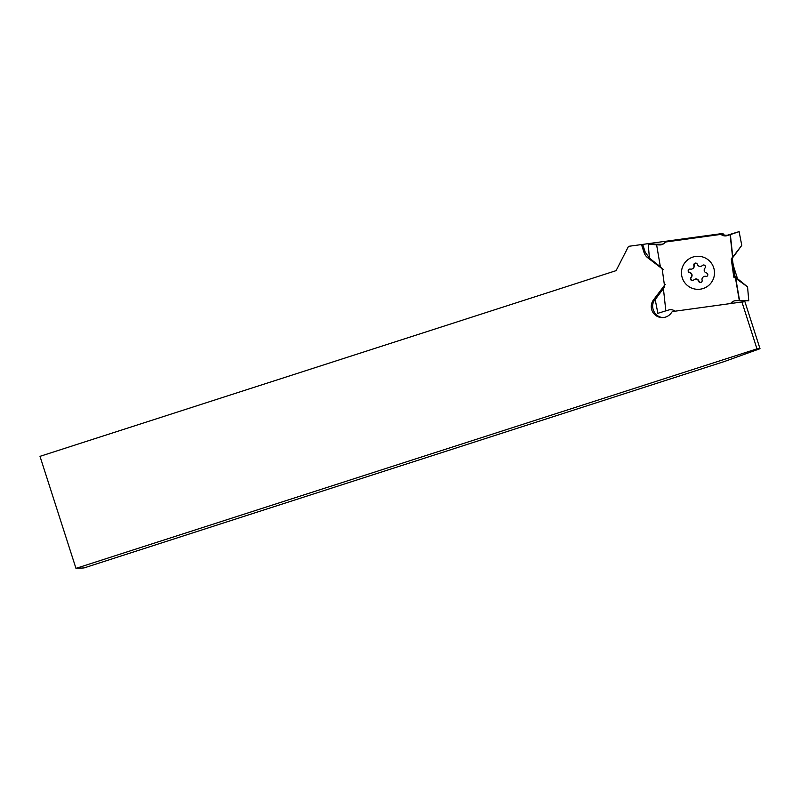 <?xml version="1.0" encoding="UTF-8"?>
<svg xmlns="http://www.w3.org/2000/svg" width="800" height="800" viewBox="0 0 800 800"><rect width="100%" height="100%" fill="white"/><g stroke="black" fill="none" stroke-linecap="round" stroke-linejoin="round"><path stroke-width="1.2" d="M735.7 278.38L739.57 300.65L735.76 278.34L747.56 286.87L748.77 300.8L739.58 300.65L735.76 278.34M735.69 278.37L733.8 277.15L734.81 276.49L747.56 286.87M739.57 300.65L736.34 300.68A6.62 6.6 -122.6 0 0 730.65 303.54L731.66 302.9A6.62 6.6 -122.6 0 1 733.06 301.41M735.54 278.47L739.35 300.79M700.27 289.19A16.55 16.51 -122.6 0 0 714.35 270.55A16.55 16.51 -122.6 0 0 695.7 256.42A16.55 16.51 -122.6 0 0 681.62 275.06A16.55 16.51 -122.6 0 0 700.27 289.19M733.8 277.15L731.25 258.94L732.57 257.2L730.13 234.69L727.26 235.61A6.62 6.6 57.4 0 1 720.98 234.38L665.33 242.05A6.62 6.6 -122.6 0 1 659.63 244.93L656.61 244.81L660.43 267.14L662.17 268.46L662.34 269.64M674.97 311.21A6.62 6.6 57.4 0 0 668.71 309.99L665.84 310.92L663.39 288.41L664.71 286.66L664.41 284.5M734.81 276.49L732.27 258.29L731.25 258.94M660.63 266.99L649.42 258.09L648.22 244.15L660.65 244.28A6.62 6.6 -122.6 0 0 663.92 243.55M731.16 234.1L728.28 234.96A6.62 6.6 57.4 0 1 722 233.73L665.33 242.05M732.27 258.29L733.58 256.41M663.6 288.28L655.21 299.59L657.87 313.32L665.83 310.85M648.22 244.15L656.61 244.81M722 233.73L720.98 234.38M731.15 234.03L739.12 231.63L730.13 234.69M732.73 257.09L730.34 234.55L732.73 257.09L741.77 245.37L739.12 231.63M733.6 256.54L741.77 245.37M730.35 234.55L732.79 257.05M723.38 234.62L723.04 233.57L721.28 233.67L628.52 246.34L616.08 270.65L40 456.34L75.97 568.37L756.98 348.85L741.93 301.98L743.36 301.9L742.98 300.71M735.25 276.82L734.57 274.71M744.6 300.74L760 348.69L756.98 348.85M733.27 265.43L737.61 278.96M649.42 258.03L645.28 252.39L642.72 244.49M663.57 317.51C654.87 317.79 649.34 306.53 654.86 299.82L663.4 288.5M663.58 269.58L662.28 269.65A2.21 2.2 -93.1 0 0 661.43 268.19L647.86 257.87A11.03 11.01 86.9 0 1 644.03 252.46L641.49 244.55M662.28 269.65L664.33 284.51A2.21 2.2 86.9 0 1 663.9 286.14L653.5 299.89A11.03 11.01 86.9 0 0 662.86 317.57A11.03 11.01 86.9 0 0 671.04 313.22L672.29 311.58L741.93 301.98M760 348.69L724.71 361.41L84.02 567.94L75.97 568.37M703.08 288.54A16.54 16.5 57.4 0 1 682.27 277.87A16.54 16.5 57.4 0 1 692.89 257.07A16.54 16.5 57.4 0 1 713.69 267.74A16.54 16.5 57.4 0 1 703.08 288.54M704.97 268.08A2.94 2.94 -122.6 0 0 706.42 272.94A1.84 1.83 57.4 0 1 706.98 276.27A1.84 1.83 57.4 0 1 705.58 276.51A2.94 2.94 -122.6 0 0 702.1 280.19A1.84 1.83 57.4 0 1 701.33 282.24A1.84 1.83 57.4 0 1 698.59 281.23A2.94 2.94 -122.6 0 0 693.66 280.05A1.84 1.83 57.4 0 1 690.93 279.95A1.84 1.83 57.4 0 1 690.99 277.52A2.94 2.94 -122.6 0 0 689.54 272.67A1.84 1.83 57.4 0 1 688.99 269.34A1.84 1.83 57.4 0 1 690.39 269.09A2.94 2.94 -122.6 0 0 693.86 265.42A1.84 1.83 57.4 0 1 694.64 263.36A1.84 1.83 57.4 0 1 697.38 264.37A2.94 2.94 -122.6 0 0 702.3 265.55A1.84 1.83 57.4 0 1 705.04 265.65A1.84 1.83 57.4 0 1 704.97 268.08M707.12 276.17A1.84 1.83 57.4 0 1 705.87 276.32A2.94 2.94 -122.6 0 0 703.64 276.71L703.34 276.9M701.77 265.99L702.07 265.8A2.94 2.94 -122.6 0 0 702.6 265.36A1.84 1.83 57.4 0 1 702.79 265.19M692.63 268.71L692.92 268.52A2.94 2.94 -122.6 0 0 694.16 265.23A1.84 1.83 57.4 0 1 694.79 263.27M693.47 280.22A1.84 1.83 57.4 0 1 691.29 277.33A2.94 2.94 -122.6 0 0 689.84 272.48A1.84 1.83 57.4 0 1 689.14 269.25M701.48 282.14A1.84 1.83 57.4 0 1 698.88 281.04A2.94 2.94 -122.6 0 0 694.49 279.43L694.2 279.62M660.65 244.28L659.63 244.93M728.28 234.96L727.26 235.61M645.28 252.39L644.03 252.46M649.12 257.8L647.86 257.87M665.66 284.43L664.33 284.51M664.63 286.1L663.9 286.14M654.86 299.82L653.5 299.89"/></g></svg>
